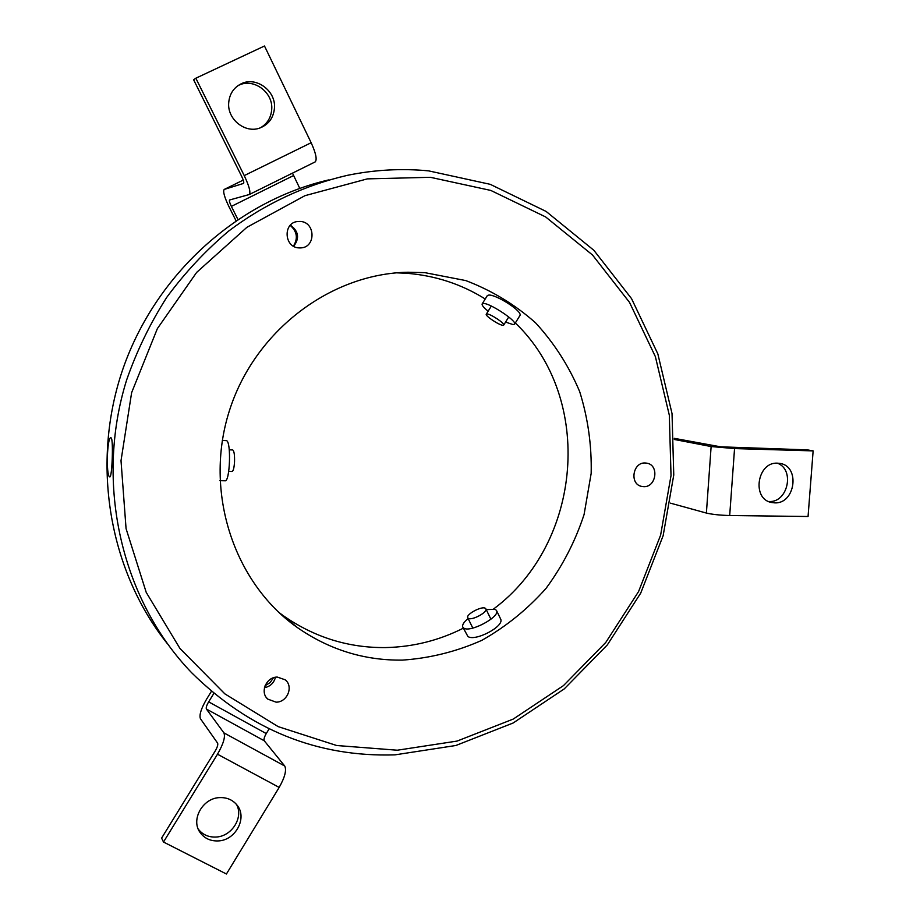 <?xml version="1.0" encoding="UTF-8"?>
<svg xmlns="http://www.w3.org/2000/svg" width="920" height="920" viewBox="0 0 920 920"><rect width="100%" height="100%" fill="white"/><g stroke="black" fill="none" stroke-linecap="round" stroke-linejoin="round"><path stroke-width="1.38" d="M217.982 840.926C235.773 840.627 247.882 817.259 236.75 804.781C232.541 799.825 226.964 797.433 220.029 797.606C202.837 797.686 190.302 819.881 200.261 832.726C204.527 838.419 210.439 841.156 217.982 840.926M198.248 829.069C202.503 834.612 208.334 837.28 215.74 837.05C231.575 836.717 243.8 817.581 236.566 804.54M265.063 685.756L270.077 682.617L273.47 677.775M269.1 728.916L266.248 733.573C264.281 737.012 263.626 739.415 264.258 740.784L284.728 766.015L223.905 732.872L206.39 709.032C205.884 707.721 206.632 705.318 208.656 701.845L213.854 693.427M163.495 842.03L217.499 754.216L279.174 787.416L226.423 874L163.495 842.03L161.609 838.108L215.245 750.927C217.384 747.189 218.178 744.591 217.603 743.107L200.422 718.704C199.088 715.047 201.146 708.526 206.609 699.131L211.404 691.369M223.905 732.872C225.515 736.839 223.376 743.958 217.499 754.216M279.174 787.416C284.878 777.285 286.729 770.144 284.728 766.015M774.548 502.849C795.282 504.286 800.549 466.233 779.964 463.427L777.687 463.185C757.24 461.495 751.387 499.019 771.523 502.481L774.548 502.849M768.614 501.492L769.005 501.503C787.888 502.906 795.144 469.349 777.273 463.174M674.279 439.461L711.125 446.545L706.387 513.061L670.393 503.136M734.551 448.58L813.13 450.892L808.059 516.499L729.686 515.522L734.551 448.58L711.125 446.545M706.387 513.061C712.275 514.441 720.038 515.257 729.686 515.522M813.13 450.892L807.38 449.88L720.624 446.821L674.233 438.334M228.677 103.051C227.355 119.542 245.49 133.756 260.061 127.937C268.778 124.384 273.573 117.725 274.47 107.973C275.988 90.712 255.967 76.061 241.086 83.835C233.519 87.768 229.39 94.173 228.677 103.051M260.337 127.834C267.272 123.82 271.066 117.645 271.722 109.307C273.228 92.172 253.345 77.636 238.556 85.364L237.958 85.652M293.411 246.134C298.183 238.418 297.114 231.483 290.202 225.365M237.866 219.339L231.368 206.39C229.655 202.837 229.057 200.709 229.563 199.985L249.274 194.534L315.215 161.886C317.228 159.551 315.882 153.168 311.155 142.726L244.237 175.605C249.193 186.093 250.872 192.406 249.274 194.534M244.237 175.605L195.833 78.212L264.488 46L311.155 142.726M292.491 173.144L299.77 188.358M195.833 78.212L193.625 79.787L241.707 176.445C243.524 180.285 244.145 182.608 243.558 183.402L224.33 189.393L243.248 180.09L224.273 189.416M235.968 220.616L229.103 206.965C224.457 197.305 222.812 191.475 224.169 189.462L224.33 189.393M468.291 618.32L467.728 617.734C465.704 614.456 481.7 605.831 485.277 608.258L485.875 608.867C487.968 612.133 471.753 620.851 468.291 618.32M502.952 325.3C499.318 325.358 484.794 315.675 486.277 314.191L487.002 313.961C490.532 313.823 505.275 323.633 503.711 325.082L502.952 325.3M486.22 609.569L495.362 609.385L496.524 610.546C500.503 616.664 470.178 632.971 463.795 628.119L462.772 627.037C462.035 624.898 463.829 622.069 468.13 618.55M500.56 618.895C505.149 626.244 474.639 641.999 467.877 636.433L462.841 627.164M488.14 311.202C483.678 307.579 481.678 305.141 482.16 303.91L483.471 303.462C490.015 303.048 517.603 321.436 514.591 324.173L513.13 324.61L505.563 322.08M482.16 303.91L487.381 295.504L488.669 295.101C495.592 294.043 523.641 311.696 519.811 315.733L514.591 324.173M228.712 471.419L232.07 471.5C233.312 471.074 234.14 467.854 234.531 461.817C234.703 454.779 234.094 450.823 232.702 449.937L229.264 449.834M219.891 480.666L225.02 480.78C229.919 482.298 231.414 441.772 226.504 440.645L222.318 440.438M424.879 272.654L465.773 280.577C491.728 290.467 515.016 304.577 535.624 322.885C554.254 343.195 568.939 366.125 579.692 391.667C587.972 418.174 591.79 445.418 591.169 473.386L584.085 514.521C575.322 541.202 562.637 565.811 546.031 588.386C527.447 609.293 506.069 626.601 481.896 640.308C456.55 651.578 430.088 658.179 402.511 660.111C364.274 660.606 329.118 649.681 297.034 627.325C233.806 582.613 203.803 492.131 229.08 411.734C254.081 331.257 330.406 273.55 408.008 272.228L424.879 272.654M396.692 272.837L406.628 273.274C435.194 275.529 461.391 284.108 485.219 298.988M515.338 322.966C594.55 398.808 582.233 543.018 493.752 608.867M463.335 628.188C438.794 640.55 412.827 647.013 385.434 647.577C348.346 647.933 314.249 637.284 283.164 615.595L278.829 612.386M300.276 221.444C315.56 222.042 316.066 247.388 300.851 247.894L298.942 247.894C284.061 247.468 282.785 222.778 297.62 221.513L300.276 221.444M290.398 225.158C298.666 231.219 299.759 238.257 293.664 246.284M645.276 462.99L647.013 463.197C659.456 465.255 656.19 487.565 643.597 486.645L641.55 486.381C629.303 484.046 632.81 461.989 645.276 462.99M277.345 677.085L285.2 679.811C293.813 686.4 287.305 702.385 276.08 702.155L267.812 699.131C259.624 692.311 266.351 676.798 277.345 677.085M275.436 677.281C273.941 683.019 270.273 686.504 264.454 687.711M167.256 643.551C108.87 570.434 90.321 462.599 123.211 368.126C156.273 273.711 237.716 201.031 328.566 179.94M109.549 476.79C105.892 475.007 107.076 436.551 110.906 437.77L111.101 437.851C113.608 438.874 112.079 478.354 109.779 476.905L109.549 476.79M394.979 754.86C317.469 757.275 249.699 729.928 191.705 672.796C121.854 600.461 94.139 484.046 126.603 380.075C136.804 350.853 150.202 323.265 166.773 297.321C184.977 272.619 205.62 250.527 228.7 231.046C264.673 203.952 305.06 185.115 347.162 175.386C374.474 169.763 401.626 168.268 428.616 170.867L490.233 184.333L546.123 211.439L593.848 250.286L631.534 298.609L657.846 353.889L672.025 413.551L673.762 475.007L663.147 535.67L640.722 593.101L607.338 644.908L564.259 688.896L513.107 723.016L455.883 745.487L394.979 754.86M397.313 750.214L336.685 745.51L278.15 726.616L224.859 693.864L179.929 648.439L146.222 592.388L126.063 528.609L121.014 460.69L131.629 392.644L157.377 328.601L196.638 272.412L246.905 227.309L304.968 195.672L367.322 178.882L430.376 177.307L490.797 190.428L545.64 216.936L592.503 254.989L629.51 302.369L655.373 356.626L669.323 415.207L671.025 475.548L660.617 535.141L638.583 591.537L605.785 642.424L563.477 685.607L513.245 719.072L457.067 741.083L397.313 750.214M206.39 709.032L264.258 740.784M208.656 701.845L266.248 733.573M293.526 175.57L231.368 206.39M198.34 829.276L200.261 832.726M238.556 85.364L241.086 83.835M467.728 617.734L472.811 628.084M485.875 608.867L490.923 619.229M486.277 314.191L491.326 306.072M503.711 325.082L508.737 316.974M283.164 615.595L297.034 627.325M403.155 272.4L408.008 272.228M296.677 221.674L297.62 221.513M266.432 697.601L267.812 699.131M496.524 610.546L500.572 618.884"/></g></svg>
